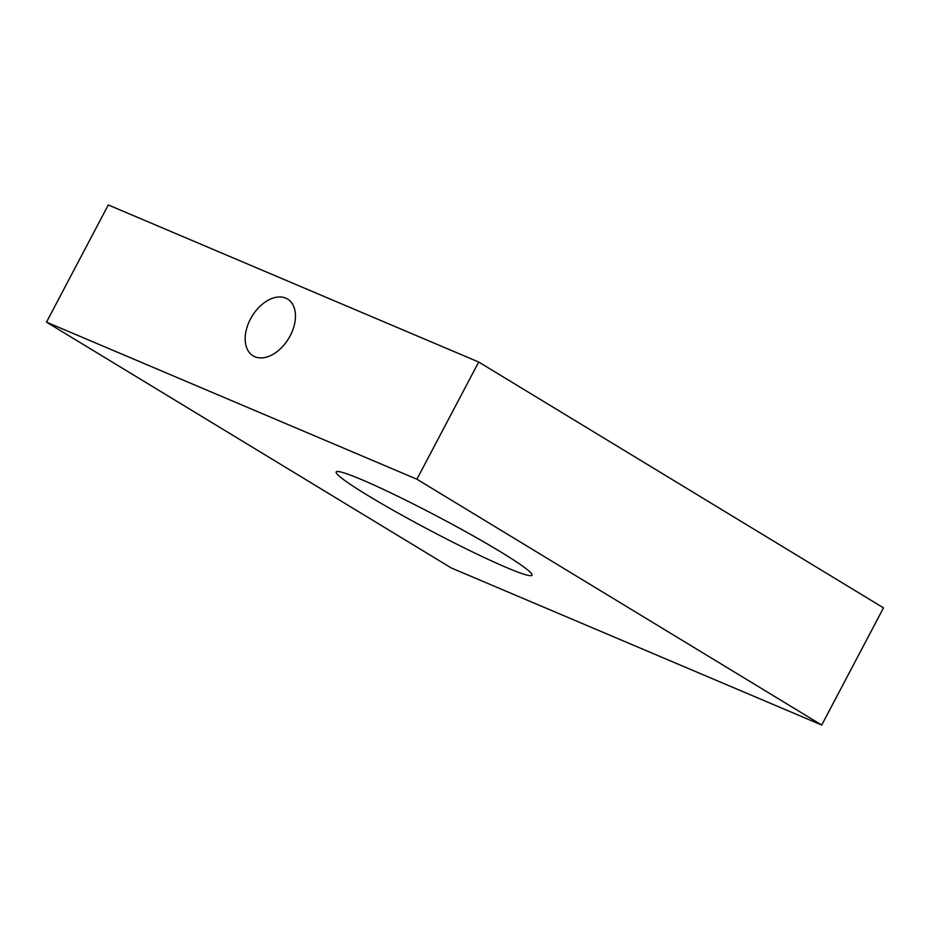 <?xml version="1.0" encoding="UTF-8"?>
<svg xmlns="http://www.w3.org/2000/svg" width="930" height="930" viewBox="0 0 930 930"><rect width="100%" height="100%" fill="white"/><g stroke="black" fill="none" stroke-linecap="round" stroke-linejoin="round"><path stroke-width="1.4" d="M821.713 725.051L416.907 479.217L478.694 362.026L108.287 204.949L46.5 322.14L451.306 567.974L821.713 725.051L883.5 607.86L478.694 362.026M416.907 479.217L46.5 322.14M250.472 319.013A33.201 21.425 121.3 0 1 287.556 299.053A33.201 21.425 121.3 0 1 288.626 338.555A33.201 21.425 121.3 0 1 253.088 355.818A33.201 21.425 121.3 0 1 250.472 319.013M367.966 495.55A110.682 7.917 27.8 0 1 336.195 471.975A110.682 7.917 27.8 0 1 437.798 516.592A110.682 7.917 27.8 0 1 532.018 575.217A110.682 7.917 27.8 0 1 471.905 551.641A110.682 7.917 27.8 0 1 367.966 495.55"/></g></svg>
